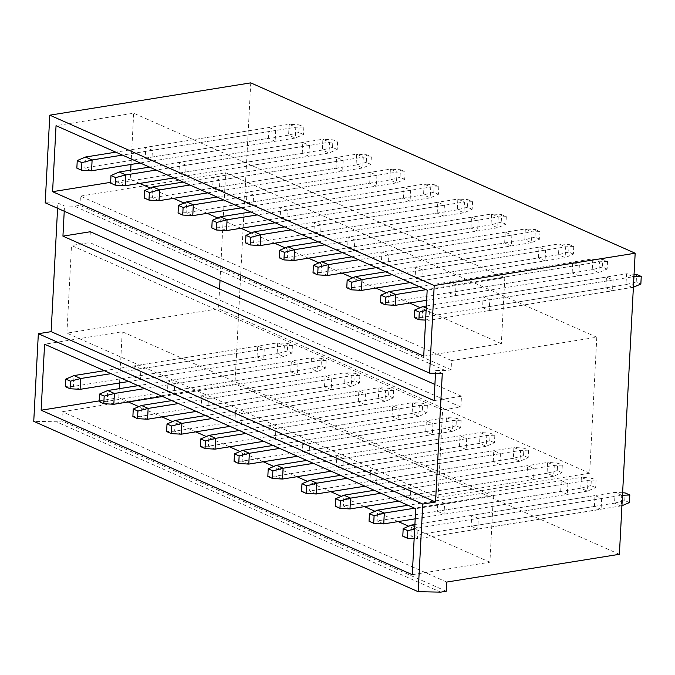 <?xml version="1.0" encoding="UTF-8"?>
<svg xmlns="http://www.w3.org/2000/svg" width="675" height="675" viewBox="0 0 675 675"><rect width="100%" height="100%" fill="white"/><g stroke="black" fill="none" stroke-linecap="round" stroke-linejoin="round"><path stroke-width="0.51" stroke-dasharray="3.38 2.53" d="M434.067 400.613L461.464 396.208L460.898 407.025L442.631 409.961L438.041 497.593L589.663 473.217L596.793 337.222L451.558 360.577L451.077 369.773L445.601 370.651L435.645 370.457L435.502 373.267M423.714 356.147L501.356 343.668L504.816 277.67L427.174 290.149M412.265 574.687L489.907 562.208L493.358 496.209L415.724 508.688M504.816 277.67L133.684 113.206L56.042 125.685M139.742 183.423L130.224 179.204L130.697 170.134M130.992 164.447L133.684 113.206M501.356 343.668L420.188 307.699M409.657 303.033L386.446 292.748M375.916 288.082L352.704 277.796M342.183 273.13L318.963 262.845M308.441 258.179L285.23 247.894M274.7 243.228L251.488 232.942M240.958 228.277L217.747 217.991M207.225 213.325L184.005 203.04M173.483 198.374L150.272 188.089M482.583 307.673L489.223 310.61L489.788 299.793L483.148 296.848L482.583 307.673L605.897 287.845L612.537 290.79L489.223 310.61M448.841 292.722L455.482 295.658L456.055 284.842L449.407 281.897L448.841 292.722L572.155 272.894L578.796 275.839L455.482 295.658M415.1 277.771L421.748 280.707L422.314 269.89L415.673 266.946L415.1 277.771L538.414 257.943L545.054 260.887L421.748 280.707M381.367 262.82L388.007 265.756L388.572 254.939L381.932 251.994L381.367 262.82L504.672 242.992L511.321 245.936L388.007 265.756M347.625 247.868L354.265 250.805L354.831 239.988L348.19 237.043L347.625 247.868L470.939 228.04L477.579 230.985L354.265 250.805M313.883 232.917L320.524 235.853L321.098 225.037L314.449 222.092L313.883 232.917L437.197 213.089L443.838 216.034L320.524 235.853M280.142 217.966L286.791 220.902L287.356 210.085L280.716 207.141L280.142 217.966L403.456 198.138L410.096 201.082L286.791 220.902M246.409 203.015L253.049 205.951L253.614 195.134L246.974 192.189L246.409 203.015L369.714 183.187L376.363 186.131L253.049 205.951M212.667 188.063L219.308 191L219.873 180.183L213.232 177.238L212.667 188.063L335.981 168.235L342.622 171.18L219.308 191M178.926 173.112L185.566 176.048L186.14 165.232L179.491 162.287L178.926 173.112L302.24 153.284L308.88 156.229L185.566 176.048M145.193 158.161L151.833 161.097L152.398 150.28L145.758 147.336L145.193 158.161L268.498 138.333L275.138 141.278L151.833 161.097M110.633 182.351L130.224 179.204M451.077 369.773L79.945 205.31L74.461 206.187L64.513 205.993L57.873 203.048L45.2 202.804M445.601 370.651L74.461 206.187M451.558 360.577L80.426 196.113L79.945 205.31M596.793 337.222L225.661 172.758L80.426 196.113M589.663 473.217L218.531 308.753L219.569 289.01M220.025 280.277L225.661 172.758M438.041 497.593L66.909 333.129L218.531 308.753M442.631 409.961L71.499 245.497L66.909 333.129M460.898 407.025L89.767 242.561L71.499 245.497M90.332 231.744L89.767 242.561M461.464 396.208L434.911 384.438M493.358 496.209L122.226 331.746L44.584 344.225M128.292 401.962L118.766 397.744L119.247 388.673M119.543 382.995L122.226 331.746M489.907 562.208L408.729 526.238M398.208 521.572L374.996 511.287M364.466 506.621L341.255 496.336M330.725 491.67L307.513 481.385M296.983 476.719L273.772 466.433M263.25 461.767L240.038 451.482M229.508 446.816L206.297 436.531M195.767 431.865L172.555 421.58M162.025 416.914L138.814 406.628M471.133 526.213L477.773 529.149L478.339 518.333L471.698 515.388L471.133 526.213L594.439 506.385L601.079 509.33L477.773 529.149M437.392 511.262L444.032 514.198L444.597 503.381L437.957 500.437L437.392 511.262L560.697 491.434L567.346 494.378L444.032 514.198M403.65 496.311L410.29 499.247L410.856 488.43L404.215 485.485L403.65 496.311L526.964 476.483L533.604 479.427L410.29 499.247M369.908 481.359L376.549 484.296L377.123 473.479L370.482 470.534L369.908 481.359L493.222 461.531L499.863 464.476L376.549 484.296M336.175 466.408L342.816 469.344L343.381 458.528L336.741 455.583L336.175 466.408L459.481 446.58L466.121 449.525L342.816 469.344M302.434 451.457L309.074 454.402L309.639 443.576L302.999 440.632L302.434 451.457L425.739 431.629L432.388 434.573L309.074 454.402M268.692 436.506L275.332 439.45L275.898 428.625L269.257 425.68L268.692 436.506L392.006 416.677L398.647 419.622L275.332 439.45M234.951 421.554L241.591 424.499L242.165 413.674L235.524 410.729L234.951 421.554L358.265 401.726L364.905 404.671L241.591 424.499M201.218 406.603L207.858 409.548L208.423 398.723L201.783 395.778L201.218 406.603L324.523 386.775L331.163 389.72L207.858 409.548M167.476 391.652L174.116 394.597L174.682 383.771L168.041 380.827L167.476 391.652L290.782 371.824L297.43 374.768L174.116 394.597M133.734 376.701L140.375 379.645L140.94 368.82L134.3 365.875L133.734 376.701L257.048 356.873L263.689 359.817L140.375 379.645M99.174 400.891L118.766 397.744M250.746 82.865L234.968 383.957L62.336 411.708L61.847 420.905L56.371 421.782L33.75 421.343M619.388 554.302L234.968 383.957M605.897 287.845L606.462 277.028L613.102 279.973L612.537 290.79M594.439 506.385L595.004 495.568L601.653 498.513L601.079 509.33M572.155 272.894L572.721 262.077L579.361 265.022L578.796 275.839M560.697 491.434L561.271 480.617L567.911 483.562L567.346 494.378M538.414 257.943L538.979 247.126L545.619 250.071L545.054 260.887M526.964 476.483L527.529 465.666L534.17 468.61L533.604 479.427M504.672 242.992L505.246 232.175L511.886 235.119L511.321 245.936M493.222 461.531L493.788 450.714L500.428 453.659L499.863 464.476M470.939 228.04L471.504 217.223L478.145 220.168L477.579 230.985M459.481 446.58L460.046 435.763L466.695 438.708L466.121 449.525M437.197 213.089L437.763 202.272L444.403 205.217L443.838 216.034M425.739 431.629L426.313 420.812L432.953 423.757L432.388 434.573M403.456 198.138L404.021 187.321L410.662 190.266L410.096 201.082M392.006 416.677L392.572 405.861L399.212 408.805L398.647 419.622M369.714 183.187L370.288 172.37L376.928 175.314L376.363 186.131M358.265 401.726L358.83 390.909L365.47 393.854L364.905 404.671M335.981 168.235L336.547 157.418L343.187 160.363L342.622 171.18M324.523 386.775L325.088 375.958L331.737 378.903L331.163 389.72M302.24 153.284L302.805 142.467L309.445 145.412L308.88 156.229M290.782 371.824L291.355 361.007L297.996 363.952L297.43 374.768M268.498 138.333L269.063 127.516L275.704 130.461L275.138 141.278M257.048 356.873L257.614 346.056L264.254 349L263.689 359.817M446.749 582.061L62.336 411.708M446.268 591.249L61.847 420.905M440.783 592.135L56.371 421.782M64.235 211.241L64.513 205.993M57.594 208.297L57.873 203.048M442.285 373.402L435.645 370.457M606.462 277.028L483.148 296.848M613.102 279.973L489.788 299.793M595.004 495.568L471.698 515.388M601.653 498.513L478.339 518.333M572.721 262.077L449.407 281.897M579.361 265.022L456.055 284.842M561.271 480.617L437.957 500.437M567.911 483.562L444.597 503.381M538.979 247.126L415.673 266.946M545.619 250.071L422.314 269.89M527.529 465.666L404.215 485.485M534.17 468.61L410.856 488.43M505.246 232.175L381.932 251.994M511.886 235.119L388.572 254.939M493.788 450.714L370.482 470.534M500.428 453.659L377.123 473.479M471.504 217.223L348.19 237.043M478.145 220.168L354.831 239.988M460.046 435.763L336.741 455.583M466.695 438.708L343.381 458.528M437.763 202.272L314.449 222.092M444.403 205.217L321.098 225.037M426.313 420.812L302.999 440.632M432.953 423.757L309.639 443.576M404.021 187.321L280.716 207.141M410.662 190.266L287.356 210.085M392.572 405.861L269.257 425.68M399.212 408.805L275.898 428.625M370.288 172.37L246.974 192.189M376.928 175.314L253.614 195.134M358.83 390.909L235.524 410.729M365.47 393.854L242.165 413.674M336.547 157.418L213.232 177.238M343.187 160.363L219.873 180.183M325.088 375.958L201.783 395.778M331.737 378.903L208.423 398.723M302.805 142.467L179.491 162.287M309.445 145.412L186.14 165.232M291.355 361.007L168.041 380.827M297.996 363.952L174.682 383.771M269.063 127.516L145.758 147.336M275.704 130.461L152.398 150.28M257.614 346.056L134.3 365.875M264.254 349L140.94 368.82M633.378 287.238L428.937 320.304L422.297 317.36L422.862 306.543M633.935 276.716L633.201 276.742L632.627 287.558L625.987 284.614L422.297 317.36L414.248 317.647M640.853 284.023L636.204 281.964L625.987 284.614L626.552 273.797L633.201 276.742L429.502 309.488L428.937 320.304L425.604 320.11M426.237 308.036L429.502 309.488L426.111 310.365M636.204 281.964L636.601 274.396M634.061 274.244L626.552 273.797L426.347 305.986M621.928 505.778L417.488 538.844L410.847 535.899L411.413 525.083M622.477 495.256L621.742 495.281L621.177 506.098L614.537 503.153L410.847 535.899L402.789 536.186M629.404 502.563L624.755 500.504L614.537 503.153L615.102 492.337L621.742 495.281L418.053 528.027L417.488 538.844L414.155 538.65M414.788 526.576L418.053 528.027L414.661 528.905M624.755 500.504L625.151 492.936M622.612 492.784L615.102 492.337L414.889 524.526M395.196 305.353L388.555 302.408L389.121 291.592M607.112 269.072L602.463 267.013L602.859 259.445L607.508 261.503L607.112 269.072L598.894 272.607L592.245 269.663L388.555 302.408L380.506 302.695M426.642 300.299L598.894 272.607L599.459 261.79L592.819 258.846L419.428 286.723M607.508 261.503L599.459 261.79L426.068 289.659M602.463 267.013L592.245 269.663L592.819 258.846L602.859 259.445M383.746 523.893L377.106 520.948L377.671 510.131M595.662 487.612L591.013 485.553L591.41 477.984L596.059 480.043L595.662 487.612L587.436 491.147L580.795 488.202L377.106 520.948L369.048 521.235M415.192 518.839L587.436 491.147L588.001 480.33L581.361 477.385L407.978 505.263M596.059 480.043L588.001 480.33L414.619 508.199M591.013 485.553L580.795 488.202L581.361 477.385L591.41 477.984M361.462 290.402L354.822 287.457L355.387 276.64M573.37 254.121L568.721 252.062L569.126 244.493L573.775 246.552L573.37 254.121L565.152 257.656L558.512 254.711L354.822 287.457L346.764 287.744M410.096 282.58L565.152 257.656L565.717 246.839L559.077 243.894L385.687 271.772M573.775 246.552L565.717 246.839L392.335 274.708M568.721 252.062L558.512 254.711L559.077 243.894L569.126 244.493M350.004 508.942L343.364 505.997L343.929 495.18M561.921 472.66L557.272 470.602L557.668 463.033L562.317 465.092L561.921 472.66L553.694 476.196L547.054 473.251L343.364 505.997L335.315 506.284M398.647 501.12L553.694 476.196L554.268 465.379L547.627 462.434L374.237 490.312M562.317 465.092L554.268 465.379L380.877 493.256M557.272 470.602L547.054 473.251L547.627 462.434L557.668 463.033M327.721 275.451L321.081 272.506L321.646 261.689M539.637 239.169L534.988 237.111L535.385 229.542L540.034 231.601L539.637 239.169L531.411 242.705L524.77 239.76L321.081 272.506L313.023 272.793M376.355 267.629L531.411 242.705L531.976 231.888L525.336 228.943L351.953 256.821M540.034 231.601L531.976 231.888L358.594 259.757M534.988 237.111L524.77 239.76L525.336 228.943L535.385 229.542M316.271 493.99L309.623 491.046L310.196 480.229M528.179 457.709L523.53 455.65L523.927 448.082L528.576 450.141L528.179 457.709L519.961 461.244L513.321 458.3L309.623 491.046L301.573 491.333M364.905 486.169L519.961 461.244L520.526 450.428L513.886 447.483L340.495 475.36M528.576 450.141L520.526 450.428L347.136 478.305M523.53 455.65L513.321 458.3L513.886 447.483L523.927 448.082M293.979 260.499L287.339 257.555L287.904 246.738M505.896 224.218L501.247 222.159L501.643 214.591L506.292 216.65L505.896 224.218L497.669 227.753L491.029 224.809L287.339 257.555L279.29 257.842M342.613 252.678L497.669 227.753L498.243 216.937L491.594 213.992L318.212 241.869M506.292 216.65L498.243 216.937L324.852 244.806M501.247 222.159L491.029 224.809L491.594 213.992L501.643 214.591M282.53 479.039L275.889 476.094L276.455 465.278M494.446 442.758L489.797 440.699L490.193 433.131L494.843 435.189L494.446 442.758L486.219 446.293L479.579 443.348L275.889 476.094L267.832 476.381M331.163 471.218L486.219 446.293L486.785 435.476L480.144 432.532L306.762 460.409M494.843 435.189L486.785 435.476L313.402 463.354M489.797 440.699L479.579 443.348L480.144 432.532L490.193 433.131M260.238 245.548L253.597 242.603L254.171 231.787M472.154 209.267L467.505 207.208L467.902 199.64L472.551 201.698L472.154 209.267L463.936 212.802L457.296 209.857L253.597 242.603L245.548 242.89M308.88 237.727L463.936 212.802L464.501 201.985L457.861 199.041L284.47 226.918M472.551 201.698L464.501 201.985L291.111 229.854M467.505 207.208L457.296 209.857L457.861 199.041L467.902 199.64M248.788 464.088L242.148 461.143L242.713 450.326M460.704 427.807L456.055 425.748L456.452 418.179L461.101 420.238L460.704 427.807L452.478 431.342L445.837 428.397L242.148 461.143L234.09 461.43M297.422 456.266L452.478 431.342L453.043 420.525L446.403 417.58L273.021 445.458M461.101 420.238L453.043 420.525L279.661 448.403M456.055 425.748L445.837 428.397L446.403 417.58L456.452 418.179M226.505 230.597L219.864 227.652L220.43 216.835M438.413 194.316L433.763 192.257L434.168 184.688L438.818 186.747L438.413 194.316L430.194 197.851L423.554 194.906L219.864 227.652L211.807 227.939M275.138 222.775L430.194 197.851L430.76 187.034L424.119 184.089L250.729 211.967M438.818 186.747L430.76 187.034L257.377 214.903M433.763 192.257L423.554 194.906L424.119 184.089L434.168 184.688M215.047 449.137L208.406 446.192L208.972 435.375M426.963 412.855L422.314 410.797L422.71 403.228L427.359 405.287L426.963 412.855L418.745 416.391L412.096 413.446L208.406 446.192L200.357 446.479M263.689 441.315L418.745 416.391L419.31 405.574L412.67 402.629L239.279 430.507M427.359 405.287L419.31 405.574L245.919 433.451M422.314 410.797L412.096 413.446L412.67 402.629L422.71 403.228M192.763 215.646L186.123 212.701L186.688 201.884M404.679 179.364L400.03 177.306L400.427 169.737L405.076 171.796L404.679 179.364L396.453 182.9L389.812 179.955L186.123 212.701L178.065 212.988M241.397 207.824L396.453 182.9L397.018 172.083L390.378 169.138L216.996 197.016M405.076 171.796L397.018 172.083L223.636 199.952M400.03 177.306L389.812 179.955L390.378 169.138L400.427 169.737M181.313 434.185L174.665 431.241L175.238 420.424M393.221 397.904L388.572 395.845L388.969 388.277L393.618 390.336L393.221 397.904L385.003 401.439L378.363 398.495L174.665 431.241L166.615 431.527M229.947 426.364L385.003 401.439L385.568 390.623L378.928 387.678L205.537 415.555M393.618 390.336L385.568 390.623L212.178 418.5M388.572 395.845L378.363 398.495L378.928 387.678L388.969 388.277M159.022 200.694L152.381 197.75L152.947 186.933M370.938 164.413L366.289 162.354L366.685 154.786L371.334 156.845L370.938 164.413L362.711 167.948L356.071 165.004L152.381 197.75L144.332 198.037M207.664 192.873L362.711 167.948L363.285 157.132L356.636 154.187L183.254 182.064M371.334 156.845L363.285 157.132L189.894 185.009M366.289 162.354L356.071 165.004L356.636 154.187L366.685 154.786M147.572 419.234L140.932 416.289L141.497 405.473M359.488 382.953L354.839 380.894L355.236 373.326L359.885 375.384L359.488 382.953L351.262 386.488L344.621 383.543L140.932 416.289L132.874 416.576M196.206 411.413L351.262 386.488L351.827 375.671L345.187 372.727L171.804 400.604M359.885 375.384L351.827 375.671L178.445 403.549M354.839 380.894L344.621 383.543L345.187 372.727L355.236 373.326M125.28 185.743L118.64 182.798L119.213 171.982M337.196 149.462L332.547 147.403L332.944 139.835L337.593 141.893L337.196 149.462L328.978 152.997L322.338 150.053L118.64 182.798L110.59 183.085M173.922 177.922L328.978 152.997L329.543 142.18L322.903 139.236L149.512 167.113M337.593 141.893L329.543 142.18L156.153 170.058M332.547 147.403L322.338 150.053L322.903 139.236L332.944 139.835M113.83 404.283L107.19 401.338L107.755 390.521M325.747 368.002L321.098 365.943L321.494 358.374L326.143 360.433L325.747 368.002L317.52 371.537L310.88 368.592L107.19 401.338L99.141 401.625M162.464 396.461L317.52 371.537L318.085 360.72L311.445 357.775L138.063 385.653M326.143 360.433L318.085 360.72L144.703 388.598M321.098 365.943L310.88 368.592L311.445 357.775L321.494 358.374M91.547 170.792L84.907 167.847L85.472 157.03M303.463 134.511L298.814 132.452L299.211 124.883L303.86 126.942L303.463 134.511L295.237 138.046L288.596 135.101L84.907 167.847L76.849 168.134M140.181 162.97L295.237 138.046L295.802 127.229L289.162 124.284L115.779 152.162M303.86 126.942L295.802 127.229L122.42 155.107M298.814 132.452L288.596 135.101L289.162 124.284L299.211 124.883M80.089 389.332L73.448 386.387L74.014 375.57M292.005 353.05L287.356 350.992L287.752 343.423L292.402 345.482L292.005 353.05L283.787 356.586L277.138 353.641L73.448 386.387L65.399 386.674M128.731 381.51L283.787 356.586L284.352 345.769L277.712 342.824L104.321 370.702M292.402 345.482L284.352 345.769L110.962 373.646M287.356 350.992L277.138 353.641L277.712 342.824L287.752 343.423"/><path stroke-width="1.01" d="M442.285 373.402L429.621 373.157L434.211 285.525L635.167 253.218L619.388 554.302L446.749 582.061L446.268 591.249L440.783 592.135L418.171 591.697L422.761 504.065L435.544 502.006L442.285 373.402M434.911 384.438L90.332 231.744L62.935 236.149L434.067 400.613L435.502 373.267M52.583 191.683L423.714 356.147L427.174 290.149L56.042 125.685L52.583 191.683L110.633 182.351M41.133 410.223L412.265 574.687L415.724 508.688L44.584 344.225L41.133 410.223L99.174 400.891M130.697 170.134L130.992 164.447M420.188 307.699L409.657 303.033M386.446 292.748L375.916 288.082M352.704 277.796L342.183 273.13M318.963 262.845L308.441 258.179M285.23 247.894L274.7 243.228M251.488 232.942L240.958 228.277M217.747 217.991L207.225 213.325M184.005 203.04L173.483 198.374M150.272 188.089L139.742 183.423M219.569 289.01L220.025 280.277M119.247 388.673L119.543 382.995M408.729 526.238L398.208 521.572M374.996 511.287L364.466 506.621M341.255 496.336L330.725 491.67M307.513 481.385L296.983 476.719M273.772 466.433L263.25 461.767M240.038 451.482L229.508 446.816M206.297 436.531L195.767 431.865M172.555 421.58L162.025 416.914M138.814 406.628L128.292 401.962M434.211 285.525L49.798 115.172L250.746 82.865L635.167 253.218M418.171 591.697L33.75 421.343L38.34 333.712L51.131 331.653L57.594 208.297M422.761 504.065L38.34 333.712M435.544 502.006L51.131 331.653M429.621 373.157L45.2 202.804L49.798 115.172M62.935 236.149L64.235 211.241M418.897 319.714L414.248 317.647L414.644 310.078L419.293 312.137L418.897 319.714L425.604 320.11M426.237 308.036L422.862 306.543L414.644 310.078M426.111 310.365L419.293 312.137M632.627 287.558L640.853 284.023L641.25 276.455L636.601 274.396L634.061 274.244M426.347 305.986L422.862 306.543M641.25 276.455L633.201 276.742M407.438 538.253L402.789 536.186L403.186 528.618L407.835 530.677L407.438 538.253L414.155 538.65M414.788 526.576L411.413 525.083L403.186 528.618M414.661 528.905L407.835 530.677M621.177 506.098L629.404 502.563L629.8 494.994L625.151 492.936L622.612 492.784M414.889 524.526L411.413 525.083M629.8 494.994L621.742 495.281M385.155 304.762L380.506 302.695L380.902 295.127L385.552 297.186L385.155 304.762L395.196 305.353L395.769 294.536L385.552 297.186M426.068 289.659L395.769 294.536L389.121 291.592L380.902 295.127M419.428 286.723L389.121 291.592M426.642 300.299L395.196 305.353M373.697 523.302L369.048 521.235L369.453 513.667L374.102 515.725L373.697 523.302L383.746 523.893L384.311 513.076L374.102 515.725M414.619 508.199L384.311 513.076L377.671 510.131L369.453 513.667M407.978 505.263L377.671 510.131M415.192 518.839L383.746 523.893M351.413 289.811L346.764 287.744L347.161 280.176L351.81 282.234L351.413 289.811L361.462 290.402L362.028 279.585L351.81 282.234M392.335 274.708L362.028 279.585L355.387 276.64L347.161 280.176M385.687 271.772L355.387 276.64M410.096 282.58L361.462 290.402M339.964 508.351L335.315 506.284L335.711 498.715L340.36 500.774L339.964 508.351L350.004 508.942L350.57 498.125L340.36 500.774M380.877 493.256L350.57 498.125L343.929 495.18L335.711 498.715M374.237 490.312L343.929 495.18M398.647 501.12L350.004 508.942M317.672 274.86L313.023 272.793L313.419 265.224L318.068 267.283L317.672 274.86L327.721 275.451L328.286 264.634L318.068 267.283M358.594 259.757L328.286 264.634L321.646 261.689L313.419 265.224M351.953 256.821L321.646 261.689M376.355 267.629L327.721 275.451M306.222 493.4L301.573 491.333L301.97 483.764L306.619 485.823L306.222 493.4L316.271 493.99L316.837 483.173L306.619 485.823M347.136 478.305L316.837 483.173L310.196 480.229L301.97 483.764M340.495 475.36L310.196 480.229M364.905 486.169L316.271 493.99M283.939 259.909L279.29 257.842L279.686 250.273L284.335 252.332L283.939 259.909L293.979 260.499L294.545 249.683L284.335 252.332M324.852 244.806L294.545 249.683L287.904 246.738L279.686 250.273M318.212 241.869L287.904 246.738M342.613 252.678L293.979 260.499M272.481 478.448L267.832 476.381L268.228 468.813L272.877 470.872L272.481 478.448L282.53 479.039L283.095 468.222L272.877 470.872M313.402 463.354L283.095 468.222L276.455 465.278L268.228 468.813M306.762 460.409L276.455 465.278M331.163 471.218L282.53 479.039M250.197 244.957L245.548 242.89L245.945 235.322L250.594 237.381L250.197 244.957L260.238 245.548L260.812 234.731L250.594 237.381M291.111 229.854L260.812 234.731L254.171 231.787L245.945 235.322M284.47 226.918L254.171 231.787M308.88 237.727L260.238 245.548M238.739 463.497L234.09 461.43L234.495 453.862L239.144 455.92L238.739 463.497L248.788 464.088L249.353 453.271L239.144 455.92M279.661 448.403L249.353 453.271L242.713 450.326L234.495 453.862M273.021 445.458L242.713 450.326M297.422 456.266L248.788 464.088M216.456 230.006L211.807 227.939L212.203 220.371L216.852 222.429L216.456 230.006L226.505 230.597L227.07 219.78L216.852 222.429M257.377 214.903L227.07 219.78L220.43 216.835L212.203 220.371M250.729 211.967L220.43 216.835M275.138 222.775L226.505 230.597M205.006 448.546L200.357 446.479L200.753 438.91L205.403 440.969L205.006 448.546L215.047 449.137L215.62 438.32L205.403 440.969M245.919 433.451L215.62 438.32L208.972 435.375L200.753 438.91M239.279 430.507L208.972 435.375M263.689 441.315L215.047 449.137M182.714 215.055L178.065 212.988L178.462 205.419L183.111 207.478L182.714 215.055L192.763 215.646L193.328 204.829L183.111 207.478M223.636 199.952L193.328 204.829L186.688 201.884L178.462 205.419M216.996 197.016L186.688 201.884M241.397 207.824L192.763 215.646M171.264 433.595L166.615 431.527L167.012 423.959L171.661 426.018L171.264 433.595L181.313 434.185L181.879 423.368L171.661 426.018M212.178 418.5L181.879 423.368L175.238 420.424L167.012 423.959M205.537 415.555L175.238 420.424M229.947 426.364L181.313 434.185M148.981 200.104L144.332 198.037L144.728 190.468L149.377 192.527L148.981 200.104L159.022 200.694L159.587 189.877L149.377 192.527M189.894 185.009L159.587 189.877L152.947 186.933L144.728 190.468M183.254 182.064L152.947 186.933M207.664 192.873L159.022 200.694M137.523 418.643L132.874 416.576L133.27 409.008L137.919 411.067L137.523 418.643L147.572 419.234L148.137 408.417L137.919 411.067M178.445 403.549L148.137 408.417L141.497 405.473L133.27 409.008M171.804 400.604L141.497 405.473M196.206 411.413L147.572 419.234M115.239 185.153L110.59 183.085L110.987 175.517L115.636 177.576L115.239 185.153L125.28 185.743L125.854 174.926L115.636 177.576M156.153 170.058L125.854 174.926L119.213 171.982L110.987 175.517M149.512 167.113L119.213 171.982M173.922 177.922L125.28 185.743M103.79 403.692L99.141 401.625L99.537 394.057L104.186 396.115L103.79 403.692L113.83 404.283L114.396 393.466L104.186 396.115M144.703 388.598L114.396 393.466L107.755 390.521L99.537 394.057M138.063 385.653L107.755 390.521M162.464 396.461L113.83 404.283M81.498 170.201L76.849 168.134L77.245 160.566L81.894 162.624L81.498 170.201L91.547 170.792L92.112 159.975L81.894 162.624M122.42 155.107L92.112 159.975L85.472 157.03L77.245 160.566M115.779 152.162L85.472 157.03M140.181 162.97L91.547 170.792M70.048 388.741L65.399 386.674L65.796 379.105L70.445 381.164L70.048 388.741L80.089 389.332L80.662 378.515L70.445 381.164M110.962 373.646L80.662 378.515L74.014 375.57L65.796 379.105M104.321 370.702L74.014 375.57M128.731 381.51L80.089 389.332"/></g></svg>
